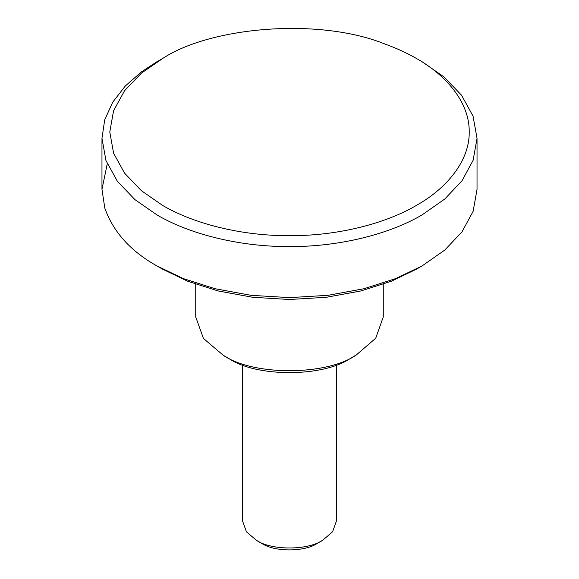 <?xml version="1.0" encoding="UTF-8"?>
<svg xmlns="http://www.w3.org/2000/svg" width="579" height="579" viewBox="0 0 579 579"><rect width="100%" height="100%" fill="white"/><g stroke="black" fill="none" stroke-linecap="round" stroke-linejoin="round"><path stroke-width="0.87" d="M322.937 540.084L317.364 543.305C305.046 552.011 274.395 552.12 261.874 543.442L256.345 540.25C271.37 550.665 308.158 550.535 322.937 540.084L332.614 531.739L336.385 521.114L336.385 364.922M242.615 364.922L242.615 521.114L246.473 531.862L256.345 540.25M416.583 58.559C407.319 53.167 396.673 48.281 384.637 43.903C319.181 17.529 211.986 26.677 163.531 57.922L141.414 73.142L124.565 90.722L113.593 110.676L109.778 131.932L113.593 153.196L124.565 173.143L141.421 190.723L162.417 205.299C191.808 222.741 239.38 235.942 289.5 235.689C339.62 235.942 387.192 222.741 416.583 205.299C446.785 188.334 469.656 160.868 469.222 131.932C469.656 102.997 446.785 75.531 416.583 58.559L422.105 61.75L444.021 76.964L461.608 95.311L473.05 116.126L477.031 138.309L473.152 160.231L461.97 180.829L444.759 199.038L422.105 214.874C391.44 233.069 341.798 246.849 289.5 246.582C237.202 246.849 187.56 233.069 156.895 214.874L134.979 199.661L117.392 181.314L105.95 160.499L101.969 138.309L104.705 119.875L112.688 102.23L125.252 86.054L141.457 71.847L156.887 61.758M422.105 265.913L416.583 269.097L391.332 281.228L360.883 290.955L326.324 297.288L289.5 299.495L252.676 297.288L218.117 290.955L187.668 281.228L162.417 269.097L156.895 265.913L183.239 278.564L215.019 288.718L251.069 295.326L289.5 297.62L327.924 295.326L363.981 288.718L395.761 278.564L422.105 265.913L444.759 250.077L461.97 231.868L473.152 211.27L477.031 189.355L477.031 138.309M107.253 163.828L101.969 189.355L104.799 208.1C113.252 231.918 130.615 251.185 156.895 265.913L156.895 265.913M350.809 358.112C323.712 377.269 256.265 377.515 228.719 358.423L223.197 355.231C253.247 376.06 326.817 375.793 356.382 354.898L375.735 338.208L383.269 316.952L383.269 284.253M350.281 358.423L356.382 354.898M195.731 284.253L195.731 316.952L203.446 338.454L223.197 355.231M162.417 58.566L156.895 61.75M101.969 138.309L101.969 189.355"/></g></svg>
